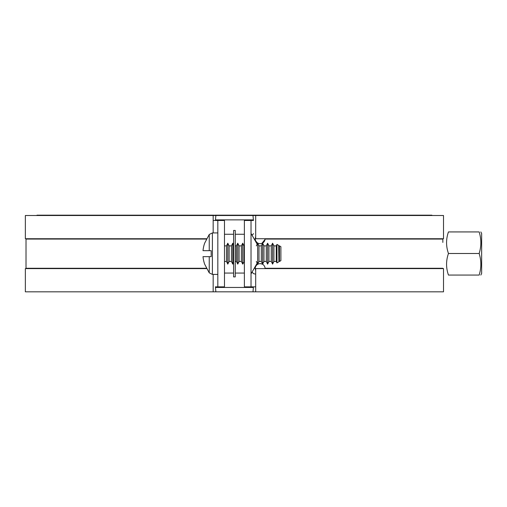 <?xml version="1.0" encoding="UTF-8"?>
<svg xmlns="http://www.w3.org/2000/svg" width="507" height="507" viewBox="0 0 507 507"><rect width="100%" height="100%" fill="white"/><g stroke="black" fill="none" stroke-linecap="round" stroke-linejoin="round"><path stroke-width="0.76" d="M213.168 220.482L224.474 220.482L224.474 286.854L217.833 286.854L217.833 220.482M251.022 220.482L251.022 286.854L244.38 286.854L244.38 220.482L253.513 220.482M255.686 274.16L253.513 273.647L252.068 272.082M255.686 286.854L251.022 286.854M252.068 235.254L253.513 233.683M265.123 238.734L265.117 239.063C264.66 241.921 263.006 243.474 260.148 243.709L261.846 243.411M261.859 243.404L265.079 239.393M255.762 241.085L257.391 242.872M257.803 264.21L256.624 265.079M262.157 264.046L260.148 263.621C263.006 263.862 264.66 265.408 265.117 268.266L265.123 268.602M265.117 239.063L442.839 239.063L442.839 242.422M260.148 243.709C257.29 243.474 255.636 241.921 255.179 239.063L255.686 236.516M255.686 270.814L255.179 268.266C255.636 265.408 257.29 263.862 260.148 263.621M206.216 268.602L206.229 268.266L26.015 268.266L26.022 238.734M206.241 239.215L206.216 238.734M217.833 286.854L215.342 286.854M233.6 234.266L224.474 234.266M215.621 286.854A7.466 0.761 -90 0 1 215.462 287.456L215.868 291.829L213.168 291.829L213.168 274.407M253.234 286.854A7.466 0.761 -90 0 0 253.392 287.456L215.462 287.456M244.38 234.266L235.254 234.266M255.167 238.734L255.686 238.734L255.686 215.5L252.987 215.5L253.392 219.873A7.466 0.761 -90 0 0 253.234 220.482M253.392 219.873L215.462 219.873A7.466 0.761 -90 0 1 215.621 220.482M252.987 215.5L215.868 215.5L215.462 219.873M255.686 215.5L443.505 215.5L443.505 238.734L255.686 238.734M255.686 268.602L443.505 268.602L443.505 291.829L255.686 291.829L255.686 268.602L255.167 268.602M253.392 287.456L252.987 291.829L215.868 291.829M244.38 273.064L235.254 273.064M233.6 273.064L224.474 273.064M206.495 268.602L25.35 268.602L25.35 291.829L213.168 291.829M252.987 291.829L255.686 291.829M213.168 232.922L213.168 215.5L25.35 215.5L25.35 238.734L206.495 238.734M213.168 215.5L215.868 215.5M254.007 215.5L254.007 215.171L214.848 215.171L214.848 215.5M254.007 215.171L431.888 215.171L431.888 215.5M254.869 215.171L254.869 215.5M213.986 215.5L214.848 215.171M36.967 215.5L36.967 215.171L213.986 215.171M233.6 253.665L233.6 276.898L235.254 276.898L235.254 230.438L233.6 230.438L233.6 253.665M211.197 253.665L211.197 256.65L203.015 256.65A31.523 31.352 90 0 0 204.682 264.229L209.239 272.848L212.401 274.407L212.401 232.922L209.239 234.481L209.239 250.68L211.197 250.68L211.197 253.665M224.474 261.466L226.464 261.466L226.464 245.87L227.789 243.214L227.789 264.122L229.12 261.466L231.439 261.466L231.439 245.87L232.77 243.214L232.77 264.122L233.6 262.461M227.789 243.214L229.12 245.87L229.12 261.466M235.254 261.466L236.42 261.466L236.42 245.87L237.745 243.214L237.745 264.122L239.076 261.466L241.395 261.466L241.395 245.87L242.726 243.214L242.726 264.122L244.38 261.466M237.745 243.214L239.076 245.87L239.076 261.466M242.726 243.214L244.051 245.87L244.051 261.466M256.333 245.87L257.657 243.214L258.988 245.87L258.988 261.466L261.308 261.466L261.308 245.87L262.639 243.214L262.639 264.122L263.963 261.466L266.289 261.466L266.289 245.87L267.614 243.214L267.614 264.122L268.944 261.466L271.264 261.466L271.264 245.87L272.595 243.214L272.595 264.122L273.919 261.466L276.245 261.466L276.245 245.87L276.968 244.418L276.968 262.911L276.245 261.466M257.657 243.214L257.657 264.122L258.988 261.466M262.639 243.214L263.963 245.87L263.963 261.466M267.614 243.214L268.944 245.87L268.944 261.466M272.595 243.214L273.919 245.87L273.919 261.466M278.901 261.466L278.666 245.401L278.901 261.466L279.471 261.466L279.471 245.87L280.891 246.687L280.891 260.642L279.471 261.466M209.239 234.481L204.682 243.1A31.523 31.352 90 0 0 203.015 250.68L209.239 250.68M448.461 253.494C445.945 246.307 445.945 239.114 448.461 231.927C445.945 231.927 445.945 231.927 448.461 231.927L479.159 231.927C481.409 231.927 481.409 231.927 479.159 231.927C481.409 231.927 481.409 231.927 479.159 231.927C481.409 239.114 481.409 246.307 479.159 253.494L479.159 253.494C481.409 260.687 481.409 267.873 479.159 275.067C481.409 275.067 481.409 275.067 479.159 275.067C481.409 275.067 481.409 275.067 479.159 275.067L448.461 275.067C445.945 275.067 445.945 275.067 448.461 275.067C445.945 275.067 445.945 275.067 448.461 275.067C445.945 267.873 445.945 260.687 448.461 253.494L479.159 253.494M480.832 231.927L481.65 233.562L481.65 273.425L480.832 275.067M255.179 239.063L254.241 239.063M255.179 268.266L254.241 268.266M442.833 268.602L442.839 268.266L265.117 268.266M206.229 239.063L26.015 239.063M209.239 256.65L209.239 272.848M257.657 262.296L251.022 273.913M442.839 239.063L442.833 238.734M26.015 268.266L26.022 268.602M257.657 245.039L251.022 233.423M217.833 274.407L212.401 274.407M226.464 261.466L227.789 264.122M231.439 261.466L232.77 264.122M236.42 261.466L237.745 264.122M241.395 261.466L242.726 264.122M256.333 261.466L257.657 264.122M261.308 261.466L262.639 264.122M266.289 261.466L267.614 264.122M271.264 261.466L272.595 264.122M278.666 245.401L276.968 244.418M278.666 261.929L276.968 262.911M278.901 245.87L279.471 245.87M273.919 245.87L276.245 245.87M268.944 245.87L271.264 245.87M263.963 245.87L266.289 245.87M258.988 245.87L261.308 245.87M244.051 245.87L244.38 245.87M239.076 245.87L241.395 245.87M233.6 244.868L232.77 243.214M235.254 245.87L236.42 245.87M229.12 245.87L231.439 245.87M224.474 245.87L226.464 245.87M217.833 232.922L212.401 232.922"/></g></svg>
